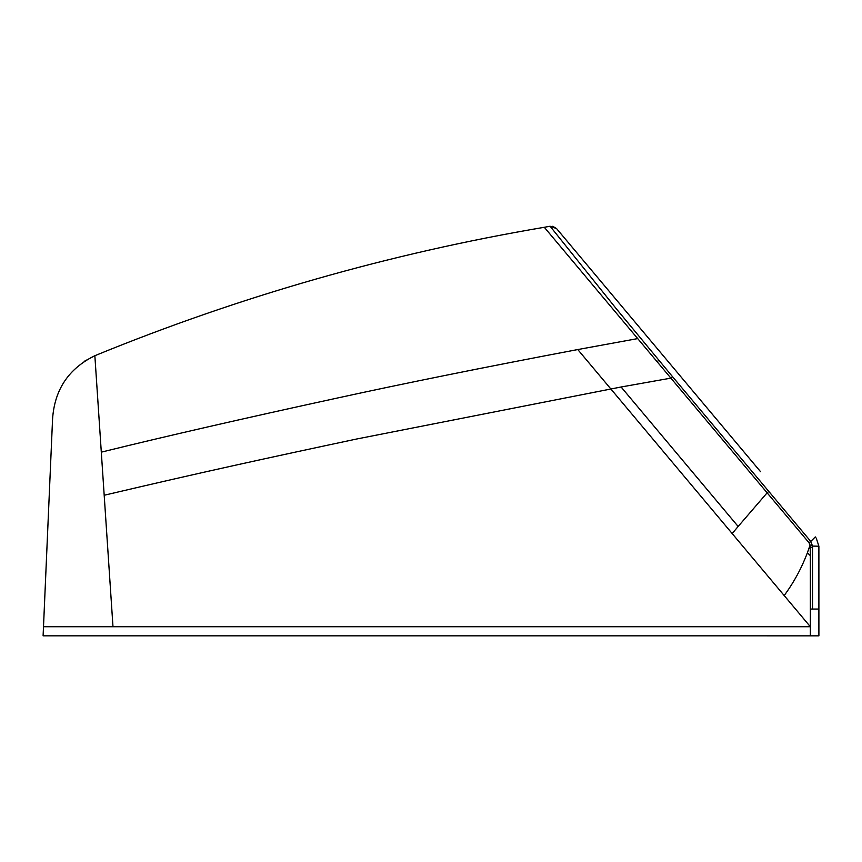 <?xml version="1.0" encoding="UTF-8"?>
<svg xmlns="http://www.w3.org/2000/svg" width="862" height="862" viewBox="0 0 862 862"><rect width="100%" height="100%" fill="white"/><g stroke="black" fill="none" stroke-linecap="round" stroke-linejoin="round"><path stroke-width="1.29" d="M784.194 595.545L810.345 626.717L810.345 635.833L43.1 635.833L52.56 419.18C54.478 389.753 68.572 368.591 94.852 355.704L101.307 452.151C164.556 436.549 243.192 418.512 337.214 398.061C403.653 383.515 483.841 367.341 577.777 349.552L784.194 595.545C793.88 582.356 801.617 568.112 807.382 552.801L810.345 555.656L810.108 545.075L807.382 552.801M816.239 538.103L818.889 546.196L818.9 635.844L43.1 635.833L43.488 626.868M818.889 546.196L812.532 546.099L810.776 541.444L672.565 376.726L670.884 378.127L621.103 386.995L738.141 526.477L767.126 492.827L637.708 338.594L577.777 349.552M810.108 545.075L808.976 542.704L767.126 492.838L768.796 491.426M100.822 444.964L112.987 626.717L810.345 626.717L810.345 555.656M84.142 361.393L94.852 355.704C239.884 296.323 389.699 253.514 544.31 227.288L550.118 226.243L556.55 228.581L552.714 226.275M637.708 338.594L544.31 227.288M104.194 495.251C201.913 472.204 268.427 457.776 356.674 439.006L621.103 386.995M117.2 626.717L43.499 626.717L43.143 635.833L43.402 628.818M818.878 610.458L818.9 635.833L818.878 609.046L818.9 635.833L818.878 609.046L810.355 609.046L810.355 610.555M815.689 537.403L815.29 536.918L810.776 541.444L812.532 547.413L810.345 547.413M672.565 376.726L616.211 308.65L550.096 226.243L556.529 228.538L760.553 471.697M408.017 635.833L43.132 635.833M43.553 625.543L45.966 570.288M96.932 386.779L99.345 422.908M818.889 609.057L812.413 609.046M812.532 547.424L812.532 609.046L810.345 609.046M810.776 541.444L808.976 542.704M667.705 361.038L570.978 245.767M732.172 533.556L738.141 526.477M658.794 360.316L657.113 361.717M45.621 578.068L45.934 570.903M46.817 550.786L47.108 544.041M45.934 570.881L45.352 584.242"/></g></svg>
